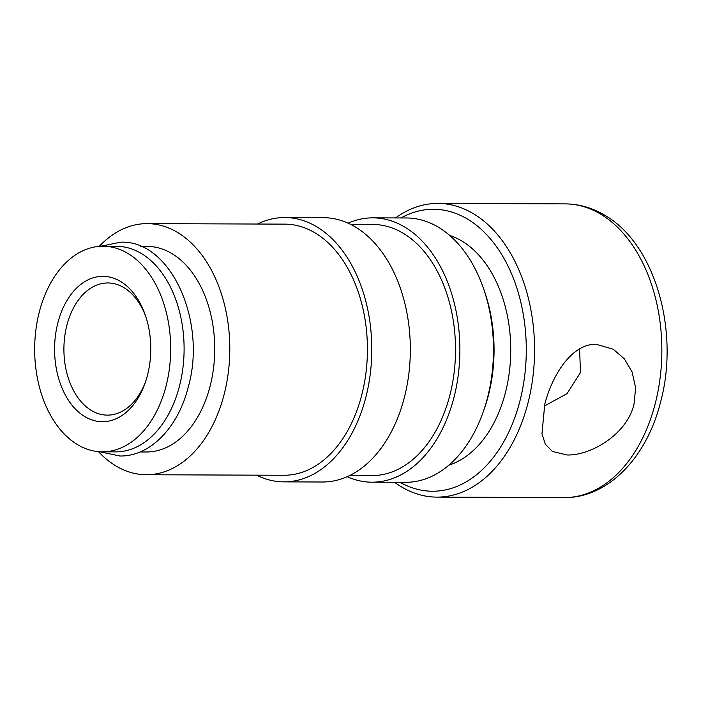 <?xml version="1.0" encoding="UTF-8"?>
<svg xmlns="http://www.w3.org/2000/svg" width="701" height="701" viewBox="0 0 701 701"><rect width="100%" height="100%" fill="white"/><g stroke="black" fill="none" stroke-linecap="round" stroke-linejoin="round"><path stroke-width="1.05" d="M102.293 451.821L115.709 451.873A102.802 68.023 -89.8 0 0 179.316 386.698A102.802 68.023 -89.8 0 0 116.471 246.279L103.056 246.226A102.802 68.023 -89.8 0 0 39.458 311.393A102.802 68.023 -89.8 0 0 102.293 451.821A102.802 68.023 -89.8 0 0 165.9 386.654A102.802 68.023 -89.8 0 0 103.056 246.226M348.134 223.181A132.174 87.459 90.2 0 1 372.932 217.853L406.51 217.976A132.174 87.459 90.2 0 1 483.436 288.277A132.174 87.459 90.2 0 1 487.309 398.527A132.174 87.459 90.2 0 1 482.971 412.591A132.174 87.459 90.2 0 1 405.529 482.314L371.951 482.192A132.174 87.459 90.2 0 1 347.197 476.689M483.436 288.277L484.514 291.388A125.558 83.086 90.2 0 1 488.203 396.126A125.558 83.086 90.2 0 1 484.076 409.489L482.971 412.591M372.932 217.853A132.174 87.459 90.2 0 1 453.722 398.405A132.174 87.459 90.2 0 1 371.951 482.192M350.666 224.381L372.906 224.46A125.558 83.086 90.2 0 1 449.665 395.986A125.558 83.086 90.2 0 1 371.977 475.585L349.738 475.497M257.512 224.04A132.174 87.459 90.2 0 1 284.843 217.529A132.174 87.459 90.2 0 1 365.642 398.072A132.174 87.459 90.2 0 1 283.861 481.867A132.174 87.459 90.2 0 1 256.584 475.155M284.843 217.529L323.38 217.669A132.174 87.459 90.2 0 1 404.179 398.221A132.174 87.459 90.2 0 1 322.399 482.008L283.861 481.867M99.244 246.375A125.558 83.086 90.2 0 1 147.184 223.628A125.558 83.086 90.2 0 1 223.943 395.145A125.558 83.086 90.2 0 1 146.255 474.743A125.558 83.086 90.2 0 1 98.482 451.646M147.184 223.628L284.816 224.136A125.558 83.086 90.2 0 1 361.576 395.653A125.558 83.086 90.2 0 1 283.887 475.26L146.255 474.743M395.539 217.941A146.851 97.176 90.2 0 1 437.95 203.413A146.851 97.176 90.2 0 1 527.722 404.021A146.851 97.176 90.2 0 1 436.863 497.114A146.851 97.176 90.2 0 1 394.558 482.279M633.976 404.407C626.843 434.454 590.908 455.571 567.118 454.993L552.388 451.444L545.325 444.215L541.961 433.753L544.791 404.083C552.476 374.369 572.182 343.595 596.165 344.287L613.226 349.229L624.363 358.877L632.083 371.924L635.641 387.881L633.976 404.407M401.025 217.958A140.98 93.286 90.2 0 1 499.883 251.65A140.98 93.286 90.2 0 1 519.704 401.848A140.98 93.286 90.2 0 1 400.043 482.297M140.761 246.366L147.096 246.393A102.802 68.023 90.2 0 1 209.941 386.812A102.802 68.023 90.2 0 1 146.334 451.987L139.998 451.961M448.833 465.192A117.488 77.741 -89.8 0 0 505.255 393.252A117.488 77.741 -89.8 0 0 449.692 235.422M579.604 348.888L580.463 372.564L567.013 393.673L544.283 406.081M145.554 381.765A66.087 43.725 90.2 0 1 107.384 415.123A66.087 43.725 90.2 0 1 66.989 324.852A66.087 43.725 90.2 0 1 107.875 282.959A66.087 43.725 90.2 0 1 145.79 316.598M147.385 375.631A72.694 48.097 90.2 0 1 145.002 383.368A72.694 48.097 90.2 0 1 82.341 414.992A72.694 48.097 90.2 0 1 57.973 322.416A72.694 48.097 90.2 0 1 100.129 276.448A72.694 48.097 90.2 0 1 145.256 314.994A72.694 48.097 90.2 0 1 147.385 375.631M600.538 214.077A146.851 97.176 90.2 0 1 655.006 404.486A146.851 97.176 90.2 0 1 564.147 497.587C607.837 498.183 646.375 457.718 660.219 403.39C680.066 332.598 655.698 244.079 604.621 215.163C592.187 207.768 579.061 204.009 565.234 203.886A146.851 97.176 90.2 0 1 600.538 214.077M99.638 451.733L119.897 456C150.075 456.57 178.001 427.689 188.113 387.565C207.268 321.855 171.009 239.97 120.686 242.178L100.392 246.296M436.863 497.114L564.147 497.587M437.95 203.413L565.234 203.886"/></g></svg>
